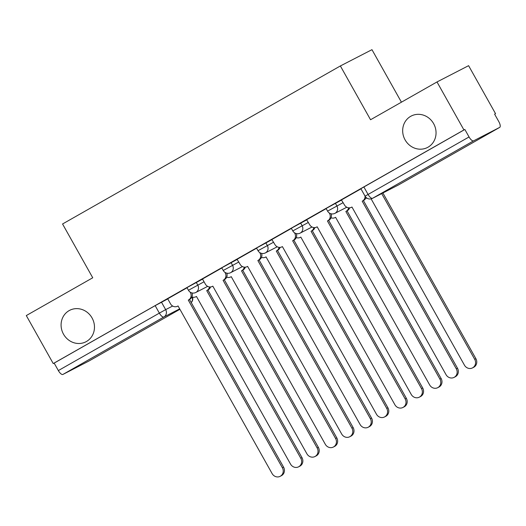<?xml version="1.0" encoding="UTF-8"?>
<svg xmlns="http://www.w3.org/2000/svg" width="526" height="526" viewBox="0 0 526 526"><rect width="100%" height="100%" fill="white"/><g stroke="black" fill="none" stroke-linecap="round" stroke-linejoin="round"><path stroke-width="0.79" d="M92.05 317.947A17.706 16.418 62.7 0 1 85.889 341.801A17.706 16.418 62.7 0 1 63.508 334.181A17.706 16.418 62.7 0 1 69.669 310.327A17.706 16.418 62.7 0 1 92.05 317.947M433.628 123.643A17.706 16.418 62.7 0 1 427.467 147.497A17.706 16.418 62.7 0 1 405.092 139.877A17.706 16.418 62.7 0 1 411.253 116.022A17.706 16.418 62.7 0 1 433.628 123.643M202.549 279.122L186.96 287.617L188.453 290.267L204.035 281.778M237.331 259.338L221.742 267.826L223.234 270.482L238.817 261.987M272.113 239.554L256.524 248.042L258.016 250.698L273.605 242.203M306.895 219.769L291.305 228.258L292.798 230.914L308.387 222.419M341.676 199.979L326.087 208.474L327.58 211.123L343.169 202.635M494.631 114.181L495.531 113.669L494.611 114.149L498.806 121.624A5.53 2.071 60.4 0 1 499.7 127.384A5.53 2.071 60.4 0 1 499.674 127.397L473.604 140.83L372.599 198.282L398.669 184.85L499.674 127.397M401.43 102.182L371.967 49.674L340.368 65.954L370.554 119.744L437.001 81.951L463.939 129.948L53.238 363.571L26.3 315.567L92.74 277.774L62.555 223.984L340.368 65.954M437.001 81.951L468.594 65.671L495.531 113.669M89.025 360.981A5.53 2.071 -119.6 0 1 88.999 361A5.53 2.071 -119.6 0 1 88.973 361.014L62.903 374.446A5.53 2.071 -119.6 0 1 58.353 370.574L54.158 363.098L155.163 305.639L167.768 298.906M54.158 363.098L53.238 363.571M464.859 129.475L360.875 188.689L365.07 196.165L469.054 136.951L464.859 129.475L463.939 129.948M469.054 136.951A5.53 2.071 60.4 0 0 473.604 140.83M360.961 188.841L341.407 199.965L344.451 204.923A5.53 5.128 -117.3 0 0 351.447 207.303A5.53 5.128 -117.3 0 0 351.618 207.211L351.953 207.02L446.028 374.657A6.365 5.898 -117.3 0 0 454.07 377.398A6.365 5.898 -117.3 0 0 456.285 368.825L362.21 201.182L362.539 200.991A5.53 5.128 -117.3 0 0 365.037 196.113M326.179 208.631L306.625 219.75L309.669 224.707A5.53 5.128 -117.3 0 0 316.659 227.087A5.53 5.128 -117.3 0 0 316.836 226.995L317.171 226.805L411.247 394.447A6.365 5.898 -117.3 0 0 419.288 397.183A6.365 5.898 -117.3 0 0 421.504 388.609L327.428 220.973L327.757 220.782A5.53 5.128 -117.3 0 0 329.513 213.418L329.769 213.286M291.397 228.415L271.837 239.54L274.888 244.491A5.53 5.128 -117.3 0 0 281.877 246.872A5.53 5.128 -117.3 0 0 282.054 246.779L282.39 246.589L376.465 414.232A6.365 5.898 -117.3 0 0 384.506 416.967A6.365 5.898 -117.3 0 0 386.722 408.393L292.64 240.757L292.975 240.566A5.53 5.128 -117.3 0 0 294.731 233.202L294.987 233.071M256.609 248.2L237.055 259.325L240.106 264.276A5.53 5.128 -117.3 0 0 247.095 266.656A5.53 5.128 -117.3 0 0 247.273 266.564L247.601 266.373L341.683 434.016A6.365 5.898 -117.3 0 0 349.724 436.758A6.365 5.898 -117.3 0 0 351.933 428.184L257.858 260.541L258.194 260.35A5.53 5.128 -117.3 0 0 259.949 252.986L260.206 252.855M221.827 267.984L202.484 279.004M187.046 287.768L167.702 298.788M366.037 197.421A5.53 5.128 62.7 0 1 363.742 200.38L363.407 200.57L457.482 368.207A6.365 5.898 62.7 0 1 455.266 376.78L454.07 377.398M362.21 201.182L363.407 200.57M365.826 198.006A5.53 5.128 -117.3 0 0 367.266 198.328M371.119 198.854L464.451 365.169A6.365 5.898 -117.3 0 0 472.493 367.904A6.365 5.898 -117.3 0 0 474.708 359.33L381.698 193.601M382.895 192.983L475.905 358.719A6.365 5.898 62.7 0 1 473.689 367.286L472.493 367.904M331.156 213.812A5.53 5.128 62.7 0 1 328.96 220.164L328.625 220.355L422.7 387.991A6.365 5.898 62.7 0 1 420.484 396.565L419.288 397.183M329.263 212.971L329.513 213.418M327.428 220.973L328.625 220.355M296.375 233.597A5.53 5.128 62.7 0 1 294.172 239.948L293.843 240.139L387.918 407.781A6.365 5.898 62.7 0 1 385.703 416.349L384.506 416.967M294.481 232.755L294.731 233.202M292.64 240.757L293.843 240.139M349.645 207.816A5.53 5.128 62.7 0 1 347.384 210.67L346.18 211.288A5.53 5.128 -117.3 0 0 348.6 207.796M331.045 217.79A5.53 5.128 -117.3 0 0 335.082 217.593A5.53 5.128 -117.3 0 0 335.259 217.501L335.595 217.31L429.67 384.953A6.365 5.898 -117.3 0 0 437.711 387.688A6.365 5.898 -117.3 0 0 439.927 379.121L345.852 211.478M347.048 210.86L441.123 378.503A6.365 5.898 62.7 0 1 438.908 387.077L437.711 387.688M314.864 227.6A5.53 5.128 62.7 0 1 312.595 230.454L311.399 231.072A5.53 5.128 -117.3 0 0 313.818 227.58M296.263 237.574A5.53 5.128 -117.3 0 0 300.3 237.384A5.53 5.128 -117.3 0 0 300.477 237.285L300.813 237.095L394.888 404.737A6.365 5.898 -117.3 0 0 402.929 407.479A6.365 5.898 -117.3 0 0 405.145 398.905L311.063 231.262M312.266 230.644L406.342 398.287A6.365 5.898 62.7 0 1 404.126 406.861L402.929 407.479M261.593 253.381A5.53 5.128 62.7 0 1 259.39 259.732L259.055 259.923L353.137 427.566A6.365 5.898 62.7 0 1 350.921 436.139L349.724 436.758M259.699 252.546L259.949 252.986M257.858 260.541L259.055 259.923M202.477 278.99L205.324 284.06A5.53 5.128 -117.3 0 0 212.313 286.446A5.53 5.128 -117.3 0 0 212.491 286.348L212.82 286.157L306.895 453.8A6.365 5.898 -117.3 0 0 314.942 456.542A6.365 5.898 -117.3 0 0 317.152 447.968L223.077 280.325L223.412 280.134A5.53 5.128 -117.3 0 0 225.167 272.777L225.424 272.639M226.811 273.165A5.53 5.128 62.7 0 1 224.609 279.516L224.273 279.707L318.355 447.35A6.365 5.898 62.7 0 1 316.139 455.924L314.942 456.542M224.918 272.33L225.167 272.777M223.077 280.325L224.273 279.707M167.695 298.781L170.536 303.85A5.53 5.128 -117.3 0 0 177.532 306.231A5.53 5.128 -117.3 0 0 177.703 306.139L178.038 305.948L272.113 473.584A6.365 5.898 -117.3 0 0 280.161 476.326A6.365 5.898 -117.3 0 0 282.37 467.752L188.295 300.109L188.63 299.919A5.53 5.128 -117.3 0 0 190.386 292.561L190.642 292.43M192.029 292.949A5.53 5.128 62.7 0 1 189.827 299.301L189.491 299.491L283.567 467.134A6.365 5.898 62.7 0 1 281.357 475.708L280.161 476.326M190.129 292.114L190.386 292.561M188.295 300.109L189.491 299.491M280.082 247.391A5.53 5.128 62.7 0 1 277.813 250.238L276.617 250.856A5.53 5.128 -117.3 0 0 279.036 247.365M261.481 257.359A5.53 5.128 -117.3 0 0 265.518 257.168A5.53 5.128 -117.3 0 0 265.696 257.069L266.024 256.879L360.106 424.521A6.365 5.898 -117.3 0 0 368.147 427.263A6.365 5.898 -117.3 0 0 370.357 418.689L276.281 251.047M277.485 250.429L371.56 418.071A6.365 5.898 62.7 0 1 369.344 426.645L368.147 427.263M245.294 267.175A5.53 5.128 62.7 0 1 243.032 270.029L241.835 270.64A5.53 5.128 -117.3 0 0 244.255 267.149M226.699 277.143A5.53 5.128 -117.3 0 0 230.736 276.952A5.53 5.128 -117.3 0 0 230.914 276.86L231.243 276.669L325.318 444.306A6.365 5.898 -117.3 0 0 333.366 447.047A6.365 5.898 -117.3 0 0 335.575 438.474L241.5 270.831M242.696 270.213L336.778 437.856A6.365 5.898 62.7 0 1 334.562 446.429L333.366 447.047M210.512 286.959A5.53 5.128 62.7 0 1 208.25 289.813L207.053 290.431A5.53 5.128 -117.3 0 0 209.473 286.94M191.918 296.934A5.53 5.128 -117.3 0 0 195.955 296.736A5.53 5.128 -117.3 0 0 196.126 296.644L196.461 296.454L290.536 464.096A6.365 5.898 -117.3 0 0 298.584 466.832A6.365 5.898 -117.3 0 0 300.793 458.258L206.718 290.622M207.915 290.004L301.99 457.64A6.365 5.898 62.7 0 1 299.781 466.214L298.584 466.832M196.244 282.37L197.737 285.026A5.53 5.128 62.7 0 1 195.981 292.384A5.53 5.128 -117.3 0 1 195.81 292.476L207.671 286.368M231.026 262.586L232.518 265.236A5.53 5.128 62.7 0 1 230.763 272.599A5.53 5.128 -117.3 0 1 230.592 272.692L242.453 266.583M265.808 242.802L267.3 245.451A5.53 5.128 62.7 0 1 265.545 252.815A5.53 5.128 -117.3 0 1 265.374 252.907L277.235 246.793M300.589 223.017L302.082 225.667A5.53 5.128 62.7 0 1 300.326 233.031A5.53 5.128 -117.3 0 1 300.155 233.123L312.017 227.008M335.371 203.227L336.864 205.883A5.53 5.128 62.7 0 1 335.108 213.24A5.53 5.128 -117.3 0 1 334.937 213.339L346.798 207.224M161.462 302.154L165.657 309.636L172.66 306.027M179.682 308.867L163.908 316.994L62.903 374.446M88.973 361.014L179.912 309.288L88.999 361M363.854 186.927L368.049 194.41A5.53 2.071 -119.6 0 0 372.599 198.282A5.53 5.128 62.7 0 1 372.428 198.374L398.498 184.942A5.53 5.53 0 0 0 398.695 184.836A5.53 2.071 60.4 0 0 398.728 184.817M155.163 305.639L159.358 313.121L165.657 309.636A5.53 5.128 -117.3 0 1 163.908 316.994A5.53 2.071 -119.6 0 1 159.358 313.121L58.353 370.574M191.208 302.555A5.53 5.128 -117.3 0 0 192.102 296.999M499.7 127.384L398.695 184.836A5.53 2.071 60.4 0 1 398.669 184.85A5.53 5.128 62.7 0 1 398.498 184.942M362.539 200.991L363.742 200.38M456.285 368.825L457.482 368.207M475.905 358.719L474.708 359.33M316.836 226.995L317.178 226.818M327.757 220.782L328.96 220.164M421.504 388.609L422.7 387.991M292.975 240.566L294.172 239.948M386.722 408.393L387.918 407.781M347.384 210.67L346.18 211.288M441.123 378.503L439.927 379.121M312.595 230.454L311.399 231.072M300.819 237.108L300.477 237.285M406.342 398.287L405.145 398.905M258.194 260.35L259.39 259.732M351.933 428.184L353.137 427.566M223.412 280.134L224.609 279.516M317.152 447.968L318.355 447.35M188.63 299.919L189.827 299.301M282.37 467.752L283.567 467.134M277.813 250.238L276.617 250.856M371.56 418.071L370.357 418.689M243.032 270.029L241.835 270.64M336.778 437.856L335.575 438.474M208.25 289.813L207.053 290.431M301.99 457.64L300.793 458.258M327.58 211.123A5.53 5.53 0 0 0 334.937 213.339M292.798 230.914A5.53 5.53 0 0 0 300.155 233.123M258.016 250.698A5.53 5.53 0 0 0 265.374 252.907M223.234 270.482A5.53 5.53 0 0 0 230.592 272.692M188.453 290.267A5.53 5.53 0 0 0 195.81 292.476M191.234 302.595A5.53 5.53 0 0 0 192.562 297.131M365.07 196.165A5.53 5.53 0 0 0 372.428 198.374M316.659 227.087L317.178 226.824M300.819 237.114L300.3 237.384"/></g></svg>
